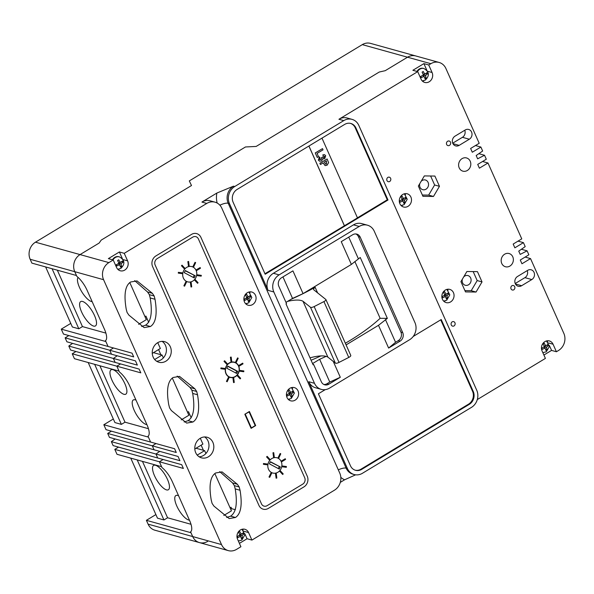 <?xml version="1.0" encoding="UTF-8"?>
<svg xmlns="http://www.w3.org/2000/svg" width="594" height="594" viewBox="0 0 594 594"><rect width="100%" height="100%" fill="white"/><g stroke="black" fill="none" stroke-linecap="round" stroke-linejoin="round"><path stroke-width="0.89" d="M70.768 323.403L61.271 329.143L63.469 334.073L132.031 353.14L133.709 356.897L109.734 350.237L111.501 354.202L135.477 360.87L137.363 365.11L113.387 358.442L115.154 362.414L139.13 369.082L140.808 372.846L116.832 366.179L119.023 371.102L74.436 358.702L72.238 353.779L116.832 366.179L119.424 371.993A15.823 5.443 -121.2 0 1 129.752 386.078L146.963 424.74A15.823 5.443 -121.2 0 1 148.025 436.241L150.616 442.062L174.591 448.73L176.27 452.487L152.294 445.827L154.061 449.792L178.037 456.459L179.923 460.699L155.947 454.031L157.714 458.004L181.69 464.671L183.368 468.436L159.392 461.768L161.583 466.691L116.996 454.291L114.798 449.368L159.392 461.768L161.984 467.582A15.823 5.443 -121.2 0 1 172.312 481.667L189.523 520.329A15.823 5.443 -121.2 0 1 190.585 531.83L192.686 536.553A12.66 11.167 105.5 0 0 199.473 542.604A12.66 11.167 105.5 0 0 207.737 541.357M475.467 145.545L480.88 147.052L472.297 152.235L470.619 148.47L479.202 143.288L445.901 68.496A12.66 11.167 105.5 0 0 439.122 62.452L415.785 55.962A12.66 11.167 105.5 0 0 407.521 57.21A12.66 11.167 105.5 0 1 415.785 55.962L370.552 43.384A12.66 11.167 105.5 0 0 362.288 44.632L35.462 242.189A12.66 11.167 105.5 0 0 30.168 259.281L31.876 263.112L76.463 275.512L74.762 271.681L76.864 276.403A15.823 5.443 -121.2 0 1 87.192 290.488L104.403 329.15A15.823 5.443 -121.2 0 1 105.465 340.652L108.056 346.473L105.866 341.543L61.271 329.143M155.888 514.582L146.391 520.322L148.099 524.153A12.66 11.167 105.5 0 0 154.878 530.204L228.289 550.616A12.66 11.167 105.5 0 0 236.561 549.368L240.904 546.74L237.555 539.211A6.853 6.044 105.5 0 1 238.446 531.771A6.853 6.044 105.5 0 1 244.899 529.284A6.853 6.044 105.5 0 1 248.567 532.558L251.915 540.087L334.459 490.191A12.66 11.167 105.5 0 0 339.753 473.091L221.829 208.219A12.66 11.167 105.5 0 0 215.043 202.175A12.66 11.167 105.5 0 0 206.779 203.423L124.235 253.319L119.394 251.967L108.383 258.62L113.224 259.972L108.88 262.6A12.66 11.167 105.5 0 0 103.579 279.692L221.51 544.572A12.66 11.167 105.5 0 0 228.289 550.616M118.533 447.111L114.798 449.368M103.831 424.732L106.022 429.662L150.616 442.062L148.426 437.132L103.831 424.732L113.328 418.993M75.973 351.522L72.238 353.779M70.567 350.014L115.154 362.414L113.387 358.442L68.8 346.042L70.567 350.014M113.12 445.604L157.714 458.004L155.947 454.031L111.353 441.639L113.12 445.604M72.602 343.384L68.8 346.042M65.14 337.838L66.907 341.802L111.501 354.202L109.734 350.237L65.14 337.838L68.874 335.573M362.288 44.632L407.521 57.21L385.224 70.686L379.262 72.03L385.224 70.686L407.521 57.21L430.858 63.699L428.734 64.984L423.886 63.632L412.875 70.285L417.723 71.636L338.929 119.26A12.66 11.167 105.5 0 1 347.2 118.013L352.042 119.364A12.66 11.167 105.5 0 0 343.778 120.612L234.749 186.516A12.66 11.167 105.5 0 0 229.455 203.608L268.087 290.369A12.66 11.167 105.5 0 1 273.381 273.277L353.482 224.859A12.66 11.167 105.5 0 1 361.746 223.611L367.493 225.208A12.66 11.167 105.5 0 0 359.229 226.455L279.128 274.874A12.66 11.167 105.5 0 0 273.827 291.973L314.501 383.316A12.66 11.167 105.5 0 0 321.28 389.367A12.66 11.167 105.5 0 0 329.544 388.12L409.645 339.701A12.66 11.167 105.5 0 0 414.946 322.601L374.272 231.252A12.66 11.167 105.5 0 0 367.493 225.208M35.462 242.189L80.056 254.588L99.153 243.043L80.056 254.588A12.66 11.167 105.5 0 0 74.762 271.681L103.579 279.692M99.153 243.043L101.203 240.11L191.491 185.528L189.3 180.918L245.463 146.97L256.163 146.436L379.262 72.03L256.163 146.436L245.463 146.97L189.3 180.918L191.491 185.528L101.203 240.11L99.153 243.043M146.391 520.322L190.986 532.721L192.686 536.553A12.66 11.167 105.5 0 0 199.473 542.604M201.143 445.158L203.43 450.297L201.143 445.158M163.127 459.511L159.392 461.768L163.127 459.511M159.756 451.373L155.947 454.031L159.756 451.373M115.162 438.973L111.353 441.639M109.467 437.392L154.061 449.792L152.294 445.827L107.7 433.427L109.467 437.392M111.434 431.162L107.7 433.427M156.029 443.562L152.294 445.827L156.029 443.562M158.583 349.569L160.87 354.707L158.583 349.569M120.567 363.922L116.832 366.179L120.567 363.922M117.196 355.784L113.387 358.442L117.196 355.784M113.469 347.973L109.734 350.237L113.469 347.973M200.193 438.313A10.677 9.422 105.5 0 0 194.817 448.975A10.677 9.422 105.5 0 0 201.448 457.833A10.677 9.422 105.5 0 0 208.42 456.786A10.677 9.422 105.5 0 0 213.803 446.116A10.677 9.422 105.5 0 0 207.172 437.258A10.677 9.422 105.5 0 0 200.193 438.313M204.64 436.954A10.677 9.422 -74.5 0 1 208.962 446.191A10.677 9.422 -74.5 0 1 203.579 455.435A10.677 9.422 -74.5 0 1 199.131 456.786M157.64 342.716A10.677 9.422 105.5 0 0 152.257 353.385A10.677 9.422 105.5 0 0 158.888 362.243A10.677 9.422 105.5 0 0 165.86 361.197A10.677 9.422 105.5 0 0 171.243 350.527A10.677 9.422 105.5 0 0 164.612 341.669A10.677 9.422 105.5 0 0 157.64 342.716M162.08 341.364A10.677 9.422 -74.5 0 1 166.402 350.601A10.677 9.422 -74.5 0 1 161.019 359.845A10.677 9.422 -74.5 0 1 156.571 361.197M452.197 321.829A2.376 2.094 105.5 0 0 454.024 325.935A2.376 2.094 105.5 0 0 452.197 321.829M387.882 177.383A2.376 2.094 105.5 0 0 389.709 181.489A2.376 2.094 105.5 0 0 387.882 177.383M511.954 285.707A2.376 2.094 105.5 0 0 513.78 289.813A2.376 2.094 105.5 0 0 511.954 285.707M447.638 141.261A2.376 2.094 105.5 0 0 449.472 145.367A2.376 2.094 105.5 0 0 447.638 141.261M113.224 259.972L116.58 267.5A6.853 6.044 105.5 0 0 120.248 270.767A6.853 6.044 105.5 0 0 124.725 270.099A6.853 6.044 105.5 0 0 127.591 260.84L124.235 253.319M289.894 388.29A6.853 6.044 105.5 0 0 286.442 395.136A6.853 6.044 105.5 0 0 290.696 400.816A6.853 6.044 105.5 0 0 295.173 400.141A6.853 6.044 105.5 0 0 298.626 393.295A6.853 6.044 105.5 0 0 294.372 387.615A6.853 6.044 105.5 0 0 289.894 388.29M288.446 399.547A6.853 6.044 105.5 0 0 289.694 399.131M247.334 292.701A6.853 6.044 105.5 0 0 243.889 299.547A6.853 6.044 105.5 0 0 248.144 305.227A6.853 6.044 105.5 0 0 252.613 304.551A6.853 6.044 105.5 0 0 256.066 297.705A6.853 6.044 105.5 0 0 251.811 292.025A6.853 6.044 105.5 0 0 247.334 292.701M245.886 303.957A6.853 6.044 105.5 0 0 247.134 303.541M445.314 290.065A6.853 6.044 105.5 0 0 441.862 296.911A6.853 6.044 105.5 0 0 446.116 302.591A6.853 6.044 105.5 0 0 450.594 301.923A6.853 6.044 105.5 0 0 454.046 295.077A6.853 6.044 105.5 0 0 449.792 289.397A6.853 6.044 105.5 0 0 445.314 290.065M443.859 301.321A6.853 6.044 105.5 0 0 445.114 300.906M417.723 71.636L421.072 79.165A6.853 6.044 105.5 0 0 424.747 82.432A6.853 6.044 105.5 0 0 429.217 81.764A6.853 6.044 105.5 0 0 432.083 72.505L428.734 64.984M402.754 194.476A6.853 6.044 105.5 0 0 399.302 201.321A6.853 6.044 105.5 0 0 403.556 207.002A6.853 6.044 105.5 0 0 408.033 206.326A6.853 6.044 105.5 0 0 411.486 199.487A6.853 6.044 105.5 0 0 407.232 193.8A6.853 6.044 105.5 0 0 402.754 194.476M401.299 205.732A6.853 6.044 105.5 0 0 402.554 205.316M462.377 279.165A5.027 4.433 105.5 0 0 465.28 285.269A5.027 4.433 105.5 0 0 468.562 284.771A5.027 4.433 105.5 0 0 471.094 279.752A5.027 4.433 105.5 0 0 467.975 275.586A5.027 4.433 105.5 0 0 464.694 276.084A5.027 4.433 105.5 0 0 463.78 276.804M504.625 254.217A6.853 6.044 105.5 0 0 501.18 261.063A6.853 6.044 105.5 0 0 505.435 266.743A6.853 6.044 105.5 0 0 509.904 266.067A6.853 6.044 105.5 0 0 513.357 259.222A6.853 6.044 105.5 0 0 509.103 253.541A6.853 6.044 105.5 0 0 504.625 254.217M462.073 158.628A6.853 6.044 105.5 0 0 458.62 165.466A6.853 6.044 105.5 0 0 462.875 171.154A6.853 6.044 105.5 0 0 467.344 170.478A6.853 6.044 105.5 0 0 470.797 163.632A6.853 6.044 105.5 0 0 466.542 157.952A6.853 6.044 105.5 0 0 462.073 158.628M421.22 181.207A5.027 4.433 -74.5 0 1 422.134 180.494A5.027 4.433 -74.5 0 1 425.415 179.997A5.027 4.433 -74.5 0 1 428.534 184.162A5.027 4.433 -74.5 0 1 426.002 189.182A5.027 4.433 -74.5 0 1 422.728 189.679A5.027 4.433 -74.5 0 1 419.824 183.576M108.88 262.6L80.056 254.588A12.66 11.167 105.5 0 0 74.762 271.681L30.168 259.281M217.174 203.044A20.567 18.147 -74.5 0 1 216.877 193.043L201.93 202.071A12.66 11.167 105.5 0 1 210.202 200.824L215.043 202.175M216.877 193.043L233.494 186.167A12.66 11.167 105.5 0 0 228.2 203.259L346.131 468.131A12.66 11.167 105.5 0 0 352.91 474.183L354.165 474.532A12.66 11.167 105.5 0 0 362.429 473.284L471.458 407.38A12.66 11.167 105.5 0 0 476.752 390.28L358.821 125.408A12.66 11.167 105.5 0 0 352.042 119.364M439.122 62.452A12.66 11.167 105.5 0 0 430.858 63.699M478.838 153.675L484.533 155.257L477.643 158.813L476.18 155.531L482.647 151.017L480.88 147.052M482.566 161.486L487.978 162.994L479.395 168.176L477.717 164.419L486.3 159.229L484.533 155.257M518.027 241.134L523.433 242.642L514.857 247.824L513.179 244.06L521.762 238.877L487.978 162.994M521.398 249.265L527.093 250.846L520.203 254.403L518.74 251.121L525.2 246.607L523.433 242.642M525.126 257.076L530.531 258.583L521.955 263.766L520.277 260.009L528.86 254.819L527.093 250.846M543.904 355.034L551.566 350.401L556.415 351.752L558.538 350.467A12.66 11.167 105.5 0 0 563.832 333.368L530.531 258.583M477.294 399.569L545.403 358.405L542.047 350.876A6.853 6.044 105.5 0 1 542.946 343.436A6.853 6.044 105.5 0 1 549.391 340.949A6.853 6.044 105.5 0 1 553.059 344.223L556.415 351.752M355.635 474.821L344.557 479.811A20.567 18.147 -74.5 0 1 340.822 477.338M340.303 482.38L344.557 479.811M239.404 543.369L247.067 538.736L251.915 540.087M326.091 356.37L319.646 359.303L312.57 363.58M346.087 344.899L378.489 325.319L388.617 348.069L400.059 341.149A6.326 5.584 105.5 0 0 402.71 332.603L360.209 237.147A6.326 5.584 105.5 0 0 356.823 234.125A6.326 5.584 105.5 0 0 352.688 234.749L341.246 241.669L351.373 264.419L360.239 257.477L387.355 318.369L380.138 318.302A101.262 32.588 -24 0 1 345.352 343.243M387.355 318.369L378.489 325.319M285.974 302.368L292.53 298.403L303.059 293.622L351.373 264.419M148.708 322.342L145.924 316.09L144.981 316.661M157.752 342.649L160.35 348.492L152.257 353.385M187.541 412.251L188.484 411.679L191.216 417.827M200.312 438.246L202.91 444.089L194.817 448.975M230.101 507.84L231.044 507.269L231.675 508.694L230.732 509.258M235.358 509.719L231.675 508.694M303.059 293.622L292.931 270.871L281.489 277.784A6.326 5.584 105.5 0 0 278.838 286.338L286.531 303.616L286.011 303.928L313.127 364.827L313.647 364.508L321.339 381.786A6.326 5.584 105.5 0 0 324.725 384.815A6.326 5.584 105.5 0 0 328.861 384.192L340.303 377.272L333.249 361.427M292.53 298.403L282.959 276.901M348.737 237.132L358.316 258.642M325.245 389.642L318.399 393.777L350.453 465.763A9.497 8.375 105.5 0 0 355.531 470.3A9.497 8.375 105.5 0 0 361.731 469.364L469.297 404.343A9.497 8.375 105.5 0 0 473.269 391.52L441.223 319.535L413.194 336.479M388.001 200L355.947 128.014A9.497 8.375 105.5 0 0 350.868 123.478A9.497 8.375 105.5 0 0 344.668 124.413L237.103 189.434A9.497 8.375 105.5 0 0 233.13 202.257L265.176 274.242L388.001 200L387.281 199.799L355.234 127.814A9.497 8.375 105.5 0 0 350.505 123.389M314.501 383.316L308.754 381.719A12.66 11.167 105.5 0 0 315.533 387.763L321.28 389.367M308.754 381.719L347.386 468.48A12.66 11.167 105.5 0 0 354.165 474.532M527.695 270.329L517.523 276.477A5.339 4.707 105.5 0 0 514.835 281.808A5.339 4.707 105.5 0 0 518.154 286.241A5.339 4.707 105.5 0 0 521.636 285.714L531.808 279.566A5.339 4.707 105.5 0 0 534.496 274.228A5.339 4.707 105.5 0 0 531.185 269.802A5.339 4.707 105.5 0 0 527.695 270.329M465.213 129.989L455.041 136.137A5.339 4.707 105.5 0 0 452.353 141.469A5.339 4.707 105.5 0 0 455.665 145.901A5.339 4.707 105.5 0 0 459.155 145.374L469.327 139.226A5.339 4.707 105.5 0 0 472.015 133.888A5.339 4.707 105.5 0 0 468.703 129.462A5.339 4.707 105.5 0 0 465.213 129.989M466.899 271.503L460.922 281.638L465.496 291.906L476.046 292.048L482.024 281.912L477.45 271.644L466.899 271.503M434.897 176.054L424.346 175.913L418.362 186.048L422.935 196.317L433.486 196.458L439.463 186.323L434.897 176.054M422.364 195.025L428.645 195.107L434.622 184.979L430.62 175.995M434.622 184.979L439.463 186.323M428.645 195.107L433.486 196.458M464.924 290.615L471.205 290.696L477.182 280.568L473.18 271.584M477.182 280.568L482.024 281.912M471.205 290.696L476.046 292.048M405.494 194.728A6.853 6.044 105.5 0 0 404.64 193.726M426.9 70.396L423.886 63.632M422.49 81.163A6.853 6.044 105.5 0 0 423.737 80.747M547.661 341.877A6.853 6.044 105.5 0 0 546.799 340.874M551.566 350.401L549.353 345.433M448.054 290.317A6.853 6.044 105.5 0 0 447.2 289.315M152.613 266.602L258.939 505.405A7.908 6.98 105.5 0 0 263.172 509.184A7.908 6.98 105.5 0 0 268.339 508.405L303.942 486.887A7.908 6.98 105.5 0 0 307.254 476.202L200.928 237.392A7.908 6.98 105.5 0 0 196.688 233.613A7.908 6.98 105.5 0 0 191.528 234.392L155.925 255.917A7.908 6.98 105.5 0 0 152.613 266.602L258.939 505.405A7.908 6.98 105.5 0 0 263.172 509.184A7.908 6.98 105.5 0 0 268.339 508.405L303.942 486.887A7.908 6.98 105.5 0 0 307.254 476.202L200.928 237.392A7.908 6.98 105.5 0 0 196.688 233.613A7.908 6.98 105.5 0 0 191.528 234.392L155.925 255.917A7.908 6.98 105.5 0 0 152.613 266.602M235.454 517.493C240.934 513.944 242.463 504.863 240.05 490.265L239.204 486.983L237.392 484.288L222.052 471.881L215.637 472.987C210.224 476.499 208.761 485.536 211.241 500.096L212.088 503.37L213.899 506.073L229.18 518.592L235.454 517.493L230.606 516.149L226.693 517.5M127.057 312.399L128.868 315.095L144.156 327.613L150.423 326.514C155.903 322.965 157.432 313.884 155.027 299.287L154.18 296.005L152.361 293.31L137.021 280.91L130.606 282.009C125.193 285.521 123.73 294.557 126.21 309.118L127.057 312.399M169.572 407.885L171.384 410.58L186.665 423.099L192.939 422.007C198.418 418.451 199.948 409.37 197.535 394.772L196.688 391.491L194.877 388.795L179.537 376.396L173.121 377.494C167.708 381.006 166.246 390.043 168.726 404.603L169.572 407.885M177.183 376.121L190.028 387.451L191.847 390.147L192.694 393.428C195.099 408.026 193.57 417.099 188.09 420.656L184.177 422.007M134.667 280.635L147.52 291.958L149.332 294.661L150.178 297.936C152.591 312.541 151.054 321.614 145.575 325.17L141.662 326.522M219.698 471.614L232.544 482.937L234.355 485.632L235.209 488.914C237.615 503.519 236.085 512.592 230.606 516.149M340.303 377.272L329.774 382.053L319.646 359.303M323.856 384.474A6.326 5.584 105.5 0 0 327.064 383.687L329.774 382.053M312.889 364.3L313.647 364.508M385.424 319.535L395.559 342.285L398.27 340.652A6.326 5.584 105.5 0 0 400.913 332.105L358.42 236.65A6.326 5.584 105.5 0 0 355.903 233.962M395.559 342.285L388.617 348.069M250.081 292.953A6.853 6.044 105.5 0 0 249.22 291.951M292.634 388.543A6.853 6.044 105.5 0 0 291.78 387.54M122.401 258.732L119.394 251.967M117.991 269.498A6.853 6.044 105.5 0 0 119.246 269.082M243.161 530.212A6.853 6.044 105.5 0 0 242.307 529.209M247.067 538.736L244.854 533.768M452.732 143.169L462.429 137.311A5.339 4.707 105.5 0 0 464.746 130.272M515.213 283.509L524.918 277.65A5.339 4.707 105.5 0 0 527.227 270.612M264.954 273.745L357.477 217.879L321.97 138.135M357.454 217.827L387.281 199.799M355.175 470.188A9.497 8.375 105.5 0 0 361.018 469.163L468.577 404.143A9.497 8.375 105.5 0 0 472.549 391.32L440.726 319.839M192.694 393.428L197.535 394.772M190.028 387.451L194.877 388.795M150.178 297.936L155.027 299.287M147.52 291.958L152.361 293.31M235.209 488.914L240.05 490.265M232.544 482.937L237.392 484.288M304.707 477.739L198.389 238.929A4.745 4.188 105.5 0 0 195.842 236.664A4.745 4.188 105.5 0 0 192.746 237.132L157.143 258.65A4.745 4.188 105.5 0 0 155.16 265.065L261.479 503.868A4.745 4.188 105.5 0 0 264.026 506.133A4.745 4.188 105.5 0 0 267.122 505.665L302.725 484.147A4.745 4.188 105.5 0 0 304.707 477.739M271.807 458.561A7.908 6.98 105.5 0 0 267.827 466.461A7.908 6.98 105.5 0 0 272.735 473.024A7.908 6.98 105.5 0 0 277.903 472.245A7.908 6.98 105.5 0 0 281.89 464.345A7.908 6.98 105.5 0 0 276.975 457.781A7.908 6.98 105.5 0 0 271.807 458.561A7.908 6.98 105.5 0 0 267.827 466.461A7.908 6.98 105.5 0 0 272.735 473.024A7.908 6.98 105.5 0 0 277.903 472.245A7.908 6.98 105.5 0 0 281.89 464.345A7.908 6.98 105.5 0 0 276.975 457.781A7.908 6.98 105.5 0 0 271.807 458.561M186.694 267.382A7.908 6.98 105.5 0 0 182.707 275.282A7.908 6.98 105.5 0 0 187.615 281.846A7.908 6.98 105.5 0 0 192.783 281.066A7.908 6.98 105.5 0 0 196.77 273.158A7.908 6.98 105.5 0 0 191.855 266.602A7.908 6.98 105.5 0 0 186.694 267.382A7.908 6.98 105.5 0 0 182.707 275.282A7.908 6.98 105.5 0 0 187.615 281.846A7.908 6.98 105.5 0 0 192.783 281.066A7.908 6.98 105.5 0 0 196.77 273.158A7.908 6.98 105.5 0 0 191.855 266.602A7.908 6.98 105.5 0 0 186.694 267.382M229.559 377.227A7.908 6.98 105.5 0 0 230.494 377.309M229.247 362.971A7.908 6.98 105.5 0 0 225.267 370.871A7.908 6.98 105.5 0 0 230.175 377.435A7.908 6.98 105.5 0 0 235.343 376.655A7.908 6.98 105.5 0 0 239.33 368.755A7.908 6.98 105.5 0 0 234.415 362.192A7.908 6.98 105.5 0 0 229.247 362.971M249.398 411.494L244.825 414.256L251.099 428.356L255.68 425.586L249.398 411.494M234.623 362.459A7.908 6.98 105.5 0 0 233.776 362.05M255.68 425.586L255.123 425.43M239.196 366.142L243.013 363.832L242.708 363.149L238.818 365.436L239.196 366.142L238.818 365.436M242.708 363.149L238.892 365.459M243.874 370.953L239.642 370.381L239.582 371.183L243.748 371.733L243.874 370.953L239.642 370.381M239.716 370.404L239.582 371.183M240.132 378.898L240.644 378.326L237.726 375.133L237.147 375.69L240.132 378.898L237.147 375.69M237.726 375.133L237.221 375.705M233.561 382.603L234.259 382.454L233.694 377.836L232.93 377.97L233.561 382.603L232.93 377.97M233.694 377.836L232.997 377.992M226.455 381.415L227.146 381.764L229.158 377.487L228.542 377.153L226.455 381.415L227.146 381.764M228.542 377.153L226.529 381.437M220.916 367.916L220.864 368.718L225.022 369.26L225.148 368.48L220.916 367.916L220.864 368.718M225.148 368.48L220.99 367.938M224.599 360.766L224.02 361.323L227.005 364.538L227.517 363.959L224.599 360.766L224.02 361.323M224.094 361.345L227.005 364.538M231.177 357.061L230.405 357.194L231.036 361.828L231.742 361.679L231.177 357.061L230.405 357.194M230.479 357.209L231.036 361.828M237.593 357.9L235.506 362.162L236.197 362.511L238.209 358.234L237.593 357.9L235.506 362.162M235.58 362.184L236.197 362.511M281.756 461.731L285.573 459.422L285.261 458.739L281.378 461.026L281.756 461.731L281.378 461.026M285.261 458.739L281.452 461.048M282.143 466.773L286.308 467.322L286.434 466.542L282.202 465.971L282.143 466.773L282.202 465.971M286.434 466.542L282.269 465.993M279.707 471.28L282.692 474.487L283.204 473.915L280.286 470.723L279.707 471.28L282.692 474.487M280.286 470.723L279.774 471.294M275.482 473.559L276.121 478.2L276.819 478.044L276.255 473.425L275.482 473.559L276.121 478.2M276.255 473.425L275.557 473.581M271.094 472.742L269.015 477.004L269.706 477.353L271.718 473.076L271.094 472.742L269.015 477.004M269.089 477.027L269.706 477.353M267.708 464.077L263.476 463.506L263.424 464.308L267.582 464.857L267.708 464.077L263.476 463.506M263.55 463.528L263.424 464.308M267.159 456.355L266.58 456.912L269.565 460.127L270.077 459.548L267.159 456.355L266.58 456.912M266.654 456.935L269.565 460.127M273.737 452.65L272.965 452.784L273.596 457.417L274.294 457.269L273.737 452.65L272.965 452.784M273.04 452.806L273.596 457.417M278.757 458.1L280.769 453.823L280.153 453.489L278.066 457.751L278.757 458.1L278.066 457.751M280.153 453.489L278.141 457.774M196.636 270.552L200.453 268.243L200.148 267.56L196.258 269.847L196.636 270.552L196.258 269.847M200.148 267.56L196.332 269.869M197.022 275.594L201.188 276.136L201.314 275.356L197.082 274.792L197.022 275.594L197.082 274.792M201.314 275.356L197.156 274.814M194.587 280.101L197.579 283.308L198.084 282.729L195.166 279.544L194.587 280.101L197.579 283.308M195.166 279.544L194.661 280.116M190.37 282.38L191.001 287.013L191.699 286.865L191.134 282.247L190.37 282.38L191.001 287.013M191.134 282.247L190.436 282.402M185.981 281.563L183.895 285.825L184.585 286.174L186.598 281.898L185.981 281.563L183.895 285.825M183.969 285.848L184.585 286.174M182.596 272.891L178.363 272.327L178.304 273.129L182.462 273.671L182.596 272.891L178.363 272.327M178.43 272.349L178.304 273.129M182.039 265.176L181.46 265.733L184.452 268.948L184.957 268.369L182.039 265.176L181.46 265.733M181.534 265.756L184.452 268.948M188.617 261.471L187.845 261.605L188.484 266.238L189.182 266.082L188.617 261.471L187.845 261.605M187.919 261.62L188.484 266.238M193.637 266.921L195.649 262.645L195.032 262.31L192.946 266.572L193.637 266.921L192.946 266.572M195.032 262.31L193.02 266.595M245.3 414.233L251.388 427.918L255.205 425.608L249.109 411.924L245.003 414.152M251.388 427.918L250.839 427.762M235.269 376.485A7.715 6.801 105.5 0 0 239.152 368.777A7.715 6.801 105.5 0 0 234.363 362.385A7.715 6.801 105.5 0 0 229.329 363.142A7.715 6.801 105.5 0 0 225.438 370.849A7.715 6.801 105.5 0 0 230.227 377.242A7.715 6.801 105.5 0 0 235.269 376.485M234.363 362.385L233.108 362.036A7.715 6.801 105.5 0 0 232.848 361.969M228.712 376.819A7.715 6.801 105.5 0 0 228.972 376.893L230.227 377.242M236.754 373.507L237.763 371.361L227.836 366.119L226.834 368.258L236.754 373.507M235.781 372.987L236.687 371.064L237.763 371.361M236.687 371.064L227.74 366.335M195.203 275.772L185.276 270.53L184.274 272.668L194.193 277.91L195.203 275.772L185.18 270.745M193.221 277.398L194.127 275.475M280.323 466.951L270.396 461.709L269.394 463.847L279.314 469.097L280.323 466.951L270.3 461.924M278.341 468.577L279.239 466.654M291.602 396.896L292.151 396.54L291.32 393.919L293.481 392.27L292.939 391.052L290.711 392.552L289.174 389.85L288.045 390.533L289.441 393.317L286.716 394.81L287.258 396.027L290.05 394.683L291.023 397.23L291.602 396.896M288.81 393.696L290.05 394.683M286.768 394.913L288.201 394.052M288.313 391.008L288.09 390.51M289.181 392.738L290.711 392.552M291.892 391.817L293.481 392.27M289.434 393.302L290.674 392.552M289.375 393.354L291.32 393.919M289.894 394.565L289.36 393.362M290.659 396.109L292.151 396.54M246.614 294.26L245.485 294.943L246.881 297.728L244.156 299.22L244.698 300.438L247.49 299.094L248.463 301.641L249.591 300.95L248.76 298.329L250.92 296.681L250.378 295.463L248.151 296.963L246.614 294.26M249.332 296.228L250.92 296.681M246.874 297.713L248.114 296.963M247.342 298.975L246.807 297.772L248.76 298.329M248.099 300.519L249.591 300.95M246.25 298.106L247.49 299.094M244.208 299.324L245.641 298.463M245.753 295.418L245.53 294.921M246.621 297.149L248.151 296.963M118.726 259.808L117.59 260.491L118.993 263.268L116.268 264.761L116.81 265.978L119.602 264.642L120.575 267.181L121.703 266.498L120.872 263.87L123.025 262.221L122.483 261.004L120.263 262.503L118.726 259.808M113.038 259.92A6.326 5.584 -74.5 0 1 115.34 257.499A6.326 5.584 -74.5 0 1 119.468 256.875L118.934 256.727A6.326 5.584 105.5 0 0 114.798 257.351A6.326 5.584 105.5 0 0 112.496 259.771M121.443 261.768L123.025 262.221M118.986 263.253L120.226 262.511M119.446 264.516L118.911 263.32L120.872 263.87M120.203 266.067L121.703 266.498M118.362 263.647L119.602 264.642M116.32 264.865L117.746 264.003M117.864 260.959L117.642 260.462M118.733 262.689L120.263 262.503M242.129 538.565L242.679 538.216L241.847 535.588L244 533.939L243.458 532.721L241.238 534.221L239.701 531.519L238.565 532.202L239.969 534.986L237.244 536.479L237.786 537.696L240.577 536.352L241.55 538.899L242.129 538.565M239.337 535.365L240.577 536.352M237.296 536.582L238.721 535.721M238.84 532.677L238.617 532.179M239.709 534.407L241.238 534.221M242.419 533.486L244 533.939M239.961 534.971L241.201 534.221M239.902 535.023L241.847 535.588M240.422 536.234L239.887 535.031M241.179 537.778L242.679 538.216M423.218 71.473L422.089 72.156L423.485 74.933L420.767 76.426L421.309 77.643L424.094 76.307L425.066 78.846L426.195 78.163L425.363 75.535L427.524 73.886L426.982 72.668L424.755 74.168L423.218 71.473M417.53 71.584A6.326 5.584 -74.5 0 1 419.832 69.164A6.326 5.584 -74.5 0 1 423.968 68.54L423.425 68.392A6.326 5.584 105.5 0 0 419.297 69.015A6.326 5.584 105.5 0 0 416.995 71.436M425.943 73.433L427.524 73.886M423.425 74.978L425.363 75.535M424.703 77.725L426.195 78.163M422.861 75.312L424.094 76.307M423.225 74.354L424.755 74.168M402.034 196.042L400.905 196.725L402.301 199.502L399.576 200.995L400.118 202.212L402.91 200.876L403.883 203.415L405.011 202.732L404.18 200.104L406.341 198.455L405.799 197.238L403.571 198.738L402.034 196.042M404.759 198.002L406.341 198.455M402.235 199.539L404.18 200.104M403.519 202.294L405.011 202.732M401.67 199.881L402.91 200.876M402.041 198.923L403.571 198.738M447.022 298.671L447.572 298.322L446.74 295.693L448.893 294.045L448.351 292.827L446.131 294.327L444.594 291.632L443.466 292.315L444.861 295.092L442.136 296.584L442.679 297.802L445.47 296.465L446.443 299.005L447.022 298.671M444.23 295.47L445.47 296.465M444.602 294.513L446.131 294.327M447.319 293.592L448.893 294.045M444.795 295.136L446.74 295.693M446.079 297.891L447.572 298.322M546.629 350.23L547.171 349.881L546.339 347.252L548.5 345.604L547.958 344.386L545.73 345.886L544.193 343.184L543.065 343.867L544.46 346.651L541.743 348.143L542.285 349.361L545.069 348.017L546.042 350.564L546.629 350.23M543.837 347.03L545.069 348.017M544.201 346.072L545.73 345.886M546.918 345.144L548.5 345.604M544.401 346.688L546.339 347.252M545.678 349.443L547.171 349.881M287.615 301.373A29.589 9.526 156 0 1 303.007 301.269L310.499 307.291A3.163 1.017 -24 0 0 314.167 306.571L323.908 301.596A3.163 1.017 -24 0 0 325.92 299.599A3.163 1.017 -24 0 0 325.816 299.465L313.617 289.679A6.749 2.176 156 0 1 315.124 287.281A101.262 32.588 156 0 1 291.023 299.317M315.124 287.281L317.627 292.894M311.085 360.246A101.262 32.588 -24 0 0 320.871 355.925M354.856 261.516L380.138 318.302M303.007 301.269L327.866 357.105L335.358 363.12A3.163 1.017 -24 0 0 339.026 362.407L348.767 357.432A3.163 1.017 -24 0 0 350.779 355.435L325.92 299.599M310.016 357.848A29.589 9.526 156 0 1 327.866 357.105M105.888 333.108L82.447 326.596L78.824 328.786L72.364 326.99L45.627 266.936M78.824 328.786L52.086 268.733M191.008 524.294L167.567 517.775L163.944 519.965L157.484 518.168L130.747 458.115M163.944 519.965L137.207 459.912M148.448 428.697L125.007 422.186L121.384 424.376L114.924 422.579L88.187 362.526M121.384 424.376L94.646 364.322M92.152 301.633A14.241 4.901 58.8 0 1 79.462 287.392A14.241 4.901 58.8 0 1 78.089 277.42M94.52 315.562A14.241 4.901 58.8 0 1 95.426 325.95A14.241 4.901 58.8 0 1 81.601 311.969A14.241 4.901 58.8 0 1 80.695 301.581A14.241 4.901 58.8 0 1 94.52 315.562M82.447 326.596L57.336 270.196M129.789 282.544L146.317 319.669L138.617 324.324M124.896 383.783A14.241 4.901 58.8 0 1 125.802 394.171A14.241 4.901 58.8 0 1 111.969 380.19A14.241 4.901 58.8 0 1 111.071 369.802A14.241 4.901 58.8 0 1 124.896 383.783M146.896 424.591A14.241 4.901 58.8 0 1 134.207 410.35A14.241 4.901 58.8 0 1 133.308 399.962A14.241 4.901 58.8 0 1 136.011 400.141M153.475 352.65L162.073 355.041L154.663 359.519M125.007 422.186L99.896 365.785M172.305 378.029L188.877 415.258L181.222 419.884M162.073 355.041L163.35 357.922M167.456 479.373A14.241 4.901 58.8 0 1 168.362 489.76A14.241 4.901 58.8 0 1 154.529 475.779A14.241 4.901 58.8 0 1 153.631 465.392A14.241 4.901 58.8 0 1 167.456 479.373M189.456 520.181A14.241 4.901 58.8 0 1 176.767 505.94A14.241 4.901 58.8 0 1 175.861 495.552A14.241 4.901 58.8 0 1 178.571 495.73M196.035 448.24L204.626 450.631L197.223 455.108M167.567 517.775L142.456 461.375M214.82 473.522L231.437 510.847L223.827 515.451M204.626 450.631L205.91 453.512M308.887 146.042L344.372 225.735M308.939 146.013L344.438 225.757M317.263 157.462L315.251 152.94L322.505 148.619L323.039 149.822L317.07 153.43L318.547 156.749L317.263 157.462M317.33 157.477L315.251 152.94M315.317 152.962L322.505 148.619M319.52 159.474L321.087 159.541L321.859 158.071L321.525 157.618L322.809 157.016L323.374 157.67L324.138 157.573L324.539 156.378L323.225 156.081L322.921 154.871L324.539 154.663L325.675 155.732L324.74 158.739L322.869 158.717L321.636 160.87L319.624 161.219L318.339 160.15L319.394 156.935L320.188 158.049L319.52 159.474L319.928 159.816M318.414 160.172L319.468 156.957M319.587 161.212L318.339 160.15M323.359 158.94L322.876 158.739M323.329 158.932L322.869 158.717M322.921 154.871L324.502 154.655M323.225 156.081L322.846 154.848M323.374 157.67L324.138 157.573L324.465 156.356M323.307 157.648L324.072 157.551M322.809 157.016L321.525 157.618M321.859 158.071L321.458 157.603M321.087 159.541L321.785 158.056M319.453 159.452L321.012 159.526M320.463 164.508L319.928 163.305L327.108 158.962L328.608 162.63L327.086 165.221L325.111 165.615L323.166 162.875L320.463 164.508L319.854 163.283L327.108 158.962M326.433 160.9L324.383 162.14L325.698 164.182L326.529 164.026L326.433 160.9M325.074 165.607L323.121 162.905M325.661 164.167L326.455 164.011L326.381 160.929M148.099 524.153L221.51 544.572M123.017 259.571L127.591 260.84M427.509 71.235L432.083 72.505M206.779 203.423L201.93 202.071M234.749 186.516L233.494 186.167M343.778 120.612L338.929 119.26M548.485 342.953L553.059 344.223M229.455 203.608L228.2 203.259A7.908 2.547 156 0 0 219.884 205.212M347.386 468.48L346.131 468.131A7.908 2.547 156 0 0 338.305 469.847M273.827 291.973L268.087 290.369M279.128 274.874L273.381 273.277M359.229 226.455L353.482 224.859M327.064 383.687L328.861 384.192M398.27 340.652L400.059 341.149M358.42 236.65L360.209 237.147M400.913 332.105L402.71 332.603M243.993 531.288L248.567 532.558M462.429 137.311L469.327 139.226M452.955 143.651L459.155 145.374M524.918 277.65L531.808 279.566M515.436 283.991L521.636 285.714M355.234 127.814L355.947 128.014M472.549 391.32L473.269 391.52M468.577 404.143L469.297 404.343M361.018 469.163L361.731 469.364M191.847 390.147L196.688 391.491M188.09 420.656L192.939 422.007M149.332 294.661L154.18 296.005M145.575 325.17L150.423 326.514M234.355 485.632L239.204 486.983M291.179 392.27A1.582 1.396 105.5 0 0 290.488 392.047M291.543 394.416A1.582 1.396 105.5 0 0 291.788 393.636M289.582 394.965A1.582 1.396 105.5 0 0 290.273 395.188M289.219 392.82A1.582 1.396 105.5 0 0 288.974 393.599M248.619 296.681A1.582 1.396 105.5 0 0 247.928 296.458M248.983 298.827A1.582 1.396 105.5 0 0 249.228 298.047M247.022 299.376A1.582 1.396 105.5 0 0 247.713 299.599M246.659 297.23A1.582 1.396 105.5 0 0 246.413 298.01M120.723 262.221A1.582 1.396 105.5 0 0 120.04 261.999M121.094 264.375A1.582 1.396 105.5 0 0 121.339 263.588M119.134 264.924A1.582 1.396 105.5 0 0 119.825 265.139M118.77 262.771A1.582 1.396 105.5 0 0 118.525 263.55M241.699 533.939A1.582 1.396 105.5 0 0 241.016 533.716M242.07 536.085A1.582 1.396 105.5 0 0 242.315 535.305M240.11 536.634A1.582 1.396 105.5 0 0 240.8 536.857M239.746 534.489A1.582 1.396 105.5 0 0 239.501 535.268M425.222 73.886A1.582 1.396 105.5 0 0 424.532 73.663M425.586 76.039A1.582 1.396 105.5 0 0 425.831 75.252M423.626 76.589A1.582 1.396 105.5 0 0 424.316 76.804M423.262 74.436A1.582 1.396 105.5 0 0 423.017 75.215M404.039 198.455A1.582 1.396 105.5 0 0 403.348 198.233M404.403 200.609A1.582 1.396 105.5 0 0 404.648 199.822M402.442 201.158A1.582 1.396 105.5 0 0 403.133 201.373M402.079 199.005A1.582 1.396 105.5 0 0 401.834 199.784M446.599 294.045A1.582 1.396 105.5 0 0 445.908 293.822M446.963 296.198A1.582 1.396 105.5 0 0 447.208 295.411M445.003 296.748A1.582 1.396 105.5 0 0 445.693 296.963M444.639 294.594A1.582 1.396 105.5 0 0 444.394 295.374M546.198 345.604A1.582 1.396 105.5 0 0 545.507 345.381M546.562 347.75A1.582 1.396 105.5 0 0 546.807 346.97M544.601 348.299A1.582 1.396 105.5 0 0 545.292 348.522M544.238 346.154A1.582 1.396 105.5 0 0 543.993 346.933M310.499 307.291L335.358 363.12M314.167 306.571L339.026 362.407M323.908 301.596L348.767 357.432M288.231 399.331L291.29 398.448L294.379 393.072L291.491 387.607M248.931 292.018L251.819 297.483L248.73 302.858L245.671 303.742M119.468 256.875C124.837 260.083 125.289 263.929 120.842 268.406L117.775 269.29M238.35 540.993L241.817 540.117L244.906 534.741L242.01 529.284M423.968 68.54C429.328 71.748 429.789 75.594 425.334 80.071L422.275 80.955M404.351 193.8L407.239 199.257L404.15 204.633L401.091 205.524M443.644 301.113L446.71 300.23L449.799 294.847L446.911 289.389M542.842 352.658L546.309 351.782L549.405 346.406L546.51 340.949"/></g></svg>

